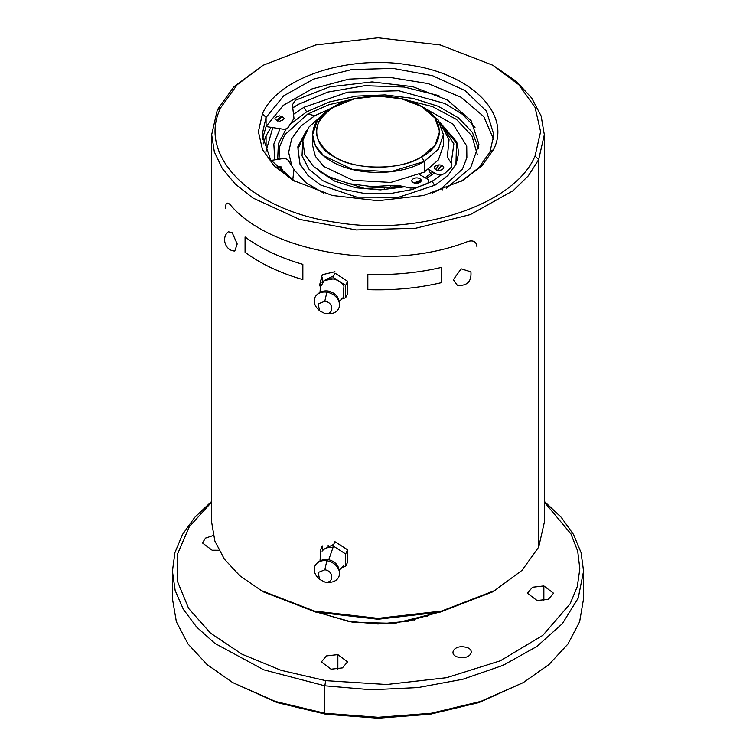 <?xml version="1.0" encoding="UTF-8"?>
<svg xmlns="http://www.w3.org/2000/svg" width="756" height="756" viewBox="0 0 756 756"><rect width="100%" height="100%" fill="white"/><g stroke="black" fill="none" stroke-linecap="round" stroke-linejoin="round"><path stroke-width="1.13" d="M334.946 271.735L322.283 274.74L319.382 285.881M225.449 208.089C225.638 202.891 227.244 201.795 230.259 204.781C271.234 254.016 389.614 272.33 467.737 241.523C473.407 239.879 476.488 241.703 476.979 247.004M320.402 287.025L320.005 292.402L320.402 287.025L324.362 280.514L333.018 278.955C337.79 279.833 341.438 282.177 343.961 285.995L343.148 297.59L339.302 301.36L343.262 297.486M333.859 277.849L344.802 284.88M328.18 313.721A13.079 10.319 -155.1 0 0 339.302 306.69A13.079 10.319 -155.1 0 0 326.866 292.213A13.079 10.319 -155.1 0 0 315.932 295.842A13.079 10.319 -155.1 0 0 317.747 308.873A13.079 10.319 -155.1 0 1 315.932 295.842C319.155 292.005 323.237 290.399 328.189 291.041C336.354 293.082 340.058 298.299 339.302 306.69A13.079 10.319 -155.1 0 0 326.866 292.213A13.079 10.319 -155.1 0 0 315.932 295.842C319.155 292.005 323.237 290.399 328.189 291.041C336.354 293.082 340.058 298.299 339.302 306.69A13.079 10.319 -155.1 0 1 328.18 313.721M324.796 313.456L325.543 313.542L324.796 313.456C334.105 315.28 334.105 302.315 324.796 301.257L318.153 303.94L319.58 310.782L324.796 313.456C334.105 315.28 334.105 302.315 324.796 301.257L318.153 303.94L319.58 310.782L324.796 313.456M333.018 277.301L334.946 273.133L347.59 281.26L345.653 285.428L347.59 281.26L347.59 293.593L345.653 297.76M389.614 188.679L397.401 186.014L397.722 185.314M395.936 187.828L394.443 186.014M428.529 169.391L430.712 173.871M384.88 189.066L382.801 186.496M493.602 139.302L483.802 116.613L461.084 97.25L428.198 83.585L389.179 77.292L348.8 79.144L311.982 88.906L283.235 105.377L266.074 126.564L262.398 139.302M461.236 181.26L478.813 167.709L489.926 152.041L493.876 134.729L486.448 111.16L465.12 90.616L432.621 75.723L393.12 68.399L351.691 69.571L313.627 79.096L283.812 95.757L266.074 117.407L262.124 134.729L270.601 159.828L294.764 181.26M493.536 149.546C511.67 114.147 471.12 73.597 408.958 64.969C347.647 54.498 277.414 77.915 262.464 113.797L258.391 131.676L262.464 149.546L274.419 166.197L293.422 180.504L332.224 195.473L378 200.727L423.776 195.473L462.577 180.504L481.581 166.197L493.536 149.546L489.926 152.041M220.95 107.38C196.295 155.49 251.417 210.612 335.919 222.349C419.259 236.581 514.732 204.753 535.05 155.972L540.597 131.676L535.059 107.38L518.814 84.738L492.969 65.299L440.219 44.944L378 37.8L315.781 44.944L263.031 65.299L237.186 84.738L220.95 107.38L217.331 109.866L211.671 134.729L214.354 151.918L222.33 168.55L235.333 184.095L252.948 198.044L299.593 219.42L356.293 229.937L415.772 228.246L470.412 214.572L513.201 190.663L528.359 175.779L538.669 159.582L544.329 134.729L541.135 115.989L531.676 97.978L516.301 81.374L492.969 65.299M263.031 65.299L233.954 86.713L217.331 109.866M535.05 155.972L538.669 159.582L538.669 547.174L522.046 570.336L492.969 591.75L440.219 612.095L378 619.24L315.781 612.095L263.031 591.75L239.699 575.666L224.324 559.071L214.865 541.05L211.671 522.32L211.671 134.729M538.669 547.174L544.329 522.32L544.329 134.729M495.615 590.219L441.655 611.037L378 618.351L314.345 611.037L260.385 590.219M333.717 275.798L324.891 280.202M333.717 544.367L324.891 548.771M278.87 158.07L277.66 159.261M263.22 143.876L266.074 135.721L271.026 127.329M276.592 120.676L281.393 116.093M292.742 107.739L297.41 104.971M411.718 620.487L412.19 620.619M434.946 613.296L407.938 621.252L378 623.993L348.062 621.252L321.054 613.296M333.065 544.348L333.065 547.372L333.065 544.348M443.413 134.729L443.413 145.407L438.433 159.856L424.248 172.113L424.248 161.425C399.858 176.29 354.659 176.016 330.797 160.867C306.322 146.862 306.775 121.735 331.752 108.023L334.388 106.501C354.177 92.903 401.814 92.903 421.612 106.492C445.152 117.917 445.161 145.426 421.612 156.851C401.823 170.45 354.186 170.45 334.388 156.851C310.848 145.426 310.839 117.917 334.388 106.492L334.388 106.492C310.782 122.963 310.48 139.576 333.5 156.322C356 170.601 398.601 170.856 421.612 156.851L424.248 161.425L438.433 149.178L443.413 134.729L438.064 119.769L422.897 107.257M425.165 177.679L432.886 172.056M435.55 169.467L439.132 164.95M330.986 177.764L364.647 188.48L402.92 186.43M414.203 182.961L421.045 179.947M421.612 106.492L424.258 108.023L438.433 120.27L443.413 134.729L438.433 149.178L424.248 161.425L421.612 156.851L434.983 145.303L439.671 131.676L434.983 118.049L421.612 106.492L401.606 98.781L378 96.069L354.403 98.781L331.752 108.023L317.567 120.27L312.587 134.729L315.403 145.691L323.615 155.708L352.967 169.618L390.757 171.763L424.248 161.425L424.248 172.113L390.757 182.442L352.967 180.297L323.615 166.386L315.403 156.369L312.587 145.407L312.587 134.729M232.234 232.782L228.388 231.761C220.837 237.507 225.43 250.973 234.785 251.011L237.195 243.971L232.234 232.782M464.515 646.985C453.014 644.887 447.902 655.896 459.686 657.408C471.186 659.506 476.299 648.497 464.515 646.985M337.856 654.601L326.507 655.906L321.385 661.897L331.081 669.192L342.43 667.888L347.552 661.897L337.856 654.601L337.856 669.192M319.769 613.012L352.844 622.292L394.774 623.36L436.24 613.012M213.249 535.522L205.509 538.111L202.447 542.959L212.143 550.255L218.871 550.264M543.857 585.938L532.507 587.242L527.386 593.233L537.081 600.529L548.431 599.225L553.553 593.233L543.857 585.938L543.857 600.529M544.329 502.088L570.95 533.897L577.707 551.181L579.833 568.852L577.31 586.505L570.166 603.742L542.836 635.352L500.359 660.782L446.626 677.688L386.59 684.52L325.76 680.655L281.109 670.326L241.958 654.186L210.537 633.15L188.631 608.429L177.48 581.411L177.717 553.638L189.331 526.686L211.671 502.088M544.329 501.398L561.179 517.274L573.52 534.483L581.052 552.589L583.575 571.149L578.208 598.1L562.379 623.643L536.911 646.446L503.146 665.308L462.842 679.257L418.106 687.554L371.272 689.774L324.796 685.796L263.787 669.835L214.902 643.403L196.692 627.102L183.33 609.298L175.165 590.483L172.425 571.149L174.948 552.589L182.479 534.483L194.821 517.274L211.671 501.398M232.631 682.545L277.074 702.589L325.76 714.231L378 718.2L430.24 714.231L478.926 702.589L523.369 682.545L480.788 701.407L431.213 713.258L378 717.302L324.796 713.258L275.212 701.407L232.631 682.545L207.068 664.552L188.064 644.036L176.375 621.772L172.425 598.62L172.425 571.149M583.575 571.149L583.575 598.62L579.625 621.772L567.936 644.036L548.932 664.552L523.369 682.545M281.393 171.669L279.484 166.509L276.592 167.085M279.484 121.253C273.464 119.457 273.464 117.662 279.484 115.857C285.513 117.662 285.513 119.457 279.484 121.253M271.026 160.433L282.517 158.656C285.267 158.382 287.195 158.987 288.301 160.47L293.99 169.316L292.742 180.022M446.323 188.357L470.61 167.785L478.917 144.254L471.139 120.714L447.306 99.962L412.719 86.647L372.009 81.922L329.729 86.836L295.341 100.293L292.402 104.848L293.99 118.446L288.301 127.291C287.195 128.766 285.267 129.38 282.517 129.106L266.074 126.564L266.074 117.407L262.464 113.797M322.075 551.171C324.598 548.138 328.246 546.919 333.018 547.524M320.383 556.255L320.383 550.916M345.653 554.819L345.653 565.507M333.859 546.418L344.802 553.449M344.802 566.613L341.589 567.68M328.18 582.29A13.079 10.319 -155.1 0 0 339.302 575.259A13.079 10.319 -155.1 0 0 326.866 560.782A13.079 10.319 -155.1 0 0 315.932 564.411A13.079 10.319 -155.1 0 0 317.747 577.442L319.58 579.342L324.796 582.025L328.18 582.29M324.796 582.025C334.105 583.849 334.105 570.884 324.796 569.826L318.153 572.5L319.58 579.342M333.018 545.87L334.946 541.702L347.59 549.829L345.653 553.997M347.59 549.829L347.59 562.162L345.653 566.329M322.311 550.869L322.311 545.917L320.383 550.085M344.802 298.044L341.589 299.111M345.653 286.25L345.653 296.938M322.075 282.602C324.598 279.569 328.246 278.35 333.018 278.955L333.075 278.803M320.383 287.686L320.383 282.347M322.311 282.3L322.311 277.348L320.383 281.515M470.903 271.867L461.122 268.815L453.373 279.729L457.399 285.409C467.18 286.042 471.678 281.525 470.903 271.867M435.692 169.552C439.765 172.122 446.749 168.087 442.298 165.734C438.225 163.173 431.241 167.199 435.692 169.552M419.816 178.718C424.267 181.071 417.284 185.097 413.211 182.527C408.769 180.174 415.743 176.148 419.816 178.718M419.523 174.589L426.923 178.69C429.531 180.627 429.285 182.432 426.167 184.095L415.356 187.894L410.395 188.055L398.251 185.418L394.528 185.305L371.99 186.609L348.648 183.623L328.18 176.441L313.4 166.424L304.696 154.404L302.825 140.701L308.713 127.282L321.083 116.122M440.918 124.4L449.055 139.737L447.297 157.097L451.861 164.109L451.587 166.972L445.019 173.209C442.128 175.014 439 175.156 435.645 173.653L428.548 169.382M427.442 616.405A23.738 13.702 180 0 1 426.412 616.499M475.014 127.32L462.502 114.336L444.887 103.506L398.837 90.767L347.826 92.128L303.997 107.257L293.508 114.326M280.032 128.728L273.842 144.084L274.749 159.856M277.461 166.774L278.87 169.363M438.962 95.653L404.158 87.034L364.817 85.693L327.83 92.081L298.705 104.205L292.761 107.919M282.186 116.358L277.688 121.045M272.784 127.603L265.904 151.663M478.614 148.526L472.368 132.385L458.514 117.908L438.178 106.265L412.984 98.384L384.974 94.906L356.397 96.116L329.569 101.918L306.643 111.841L289.954 124.56M286.222 128.804L278.369 143.772L277.679 159.403M279.815 166.509L282.215 171.395M306.577 130.448L297.798 146.844L299.877 163.957L307.853 175.26L320.629 184.984L356.851 197.165L398.771 197.221L435.087 185.144L448.053 175.354L456.123 163.957L458.722 152.92L456.728 141.854L439.633 122.075M291.797 165.8L288.631 152.391L291.618 138.962L300.538 126.441L314.808 115.696L331.704 108.051M424.296 108.051L453.08 124.192L466.726 145.984L466.868 157.645L462.474 169.023L441.192 188.669L432.035 193.281M323.965 193.281L306 182.744L293.942 169.703M455.934 164.354L456.52 143.167L440.739 124.041M304.8 133.888L297.959 148.885L300.066 164.354M282.886 171.054L280.911 166.632M279.011 159.195L279.597 146.806L284.785 134.776L307.777 114.014L328.879 104.725L353.496 98.998M402.504 98.998L432.404 106.587L456.416 119.372L471.942 135.967L477.31 154.564M302.693 141.826L302.041 155.821L309.006 169.221L322.869 180.703L342.251 189.113L365.205 193.602L389.453 193.725L412.54 189.472L432.186 181.27L441.721 174.56M451.19 163.079L453.883 143.829L442.109 125.751M434.511 172.992L426.497 178.444M421.073 181.213L416.084 183.311M404.687 186.817L380.372 189.888L355.641 187.762L334.927 181.223L319.864 171.603M441.74 165.46L437.611 170.223M441.58 267.369C417.917 272.916 393.328 275.26 367.832 274.39L367.832 289.652C393.328 290.521 417.917 288.178 441.58 282.631L441.58 267.369M302.854 264.345C280.013 257.73 260.754 248.611 245.067 236.968L245.067 252.23C260.754 263.863 280.013 272.992 302.854 279.607L302.854 264.345M324.796 301.257L326.866 292.213L324.796 301.257M266.074 146.012L266.074 135.721M325.76 680.655L324.796 685.796L324.796 713.258M333.075 547.363L328.747 559.705M326.866 560.782L324.796 569.826M306.643 111.841L303.997 107.257M441.192 188.669L442.477 189.841M307.777 114.014L314.808 115.696M434.587 185.428L432.186 181.27M319.58 310.782L317.747 308.873L319.58 310.782M389.387 188.698L390.729 185.815M328.142 545.473L328.142 547.599M331.742 108.023L334.388 106.492M320.005 560.971L320.402 555.594M339.302 569.92L343.262 566.046M315.932 564.411C319.155 560.574 323.237 558.967 328.189 559.61C336.354 561.651 340.058 566.868 339.302 575.259M414.354 620.128L413.844 620.014"/></g></svg>
